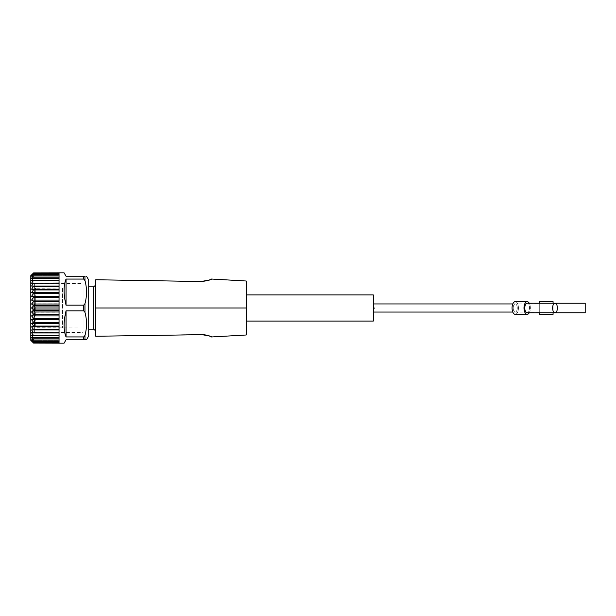 <?xml version="1.0" encoding="UTF-8"?>
<svg xmlns="http://www.w3.org/2000/svg" width="616" height="616" viewBox="0 0 616 616"><rect width="100%" height="100%" fill="white"/><g stroke="black" fill="none" stroke-linecap="round" stroke-linejoin="round"><path stroke-width="0.46" stroke-dasharray="3.08 2.31" d="M191.93 334.642L192.515 334.627L191.93 334.634M193.108 334.619L196.535 334.557L193.108 334.619M197.066 334.55L197.875 334.534L197.066 334.55M198.468 334.526L197.875 334.542L198.468 334.526M196.535 334.565L197.905 334.542L196.535 334.557M186.24 334.734L189.605 334.673L186.24 334.727M190.298 334.665L189.605 334.68L190.298 334.665M187.919 334.704L189.605 334.68L187.919 334.696M185.555 334.742L186.248 334.727L185.555 334.742M181.481 334.811L183.938 334.765L181.481 334.811M183.938 334.773L183.345 334.781L183.938 334.765M177.346 334.881L178.524 334.858L177.346 334.873M175.737 334.911L175.136 334.911L175.737 334.911M165.504 335.081L170.247 335.004L165.504 335.073M163.894 335.112L163.294 335.119L163.894 335.112M153.661 335.281L158.404 335.196L153.661 335.281M152.029 335.296L147.278 335.389L152.029 335.296M139.085 335.528L139.678 335.504L139.085 335.52M140.263 335.504L143.697 335.443L140.263 335.504M144.229 335.435L145.037 335.42L144.229 335.435M145.622 335.412L145.037 335.427L145.622 335.412M143.697 335.45L145.06 335.427L143.697 335.443M134.627 335.597L137.453 335.543L134.627 335.597M137.453 335.551L136.86 335.558L137.453 335.551M133.148 335.62L133.734 335.605L133.148 335.62M133.264 335.62L132.702 335.628L133.264 335.612M126.334 335.735L130.484 335.666L126.334 335.728M130.484 335.658L128.259 335.697L130.484 335.666M123.593 335.782L124.771 335.759L123.593 335.782M119.997 335.843L120.59 335.828L119.997 335.835M121.337 335.82L120.759 335.82L121.337 335.812M119.881 335.835L118.657 335.859L119.881 335.843M118.103 335.874L117.433 335.882L118.103 335.874M117.433 335.889L116.54 335.897L117.433 335.889M115.985 335.913L115.4 335.913L115.985 335.905M115.415 335.92L117.325 335.882L115.415 335.92M117.887 335.882L118.665 335.859L117.887 335.882M118.665 335.866L119.435 335.843L118.665 335.866M111.796 335.982L113.714 335.943L111.796 335.974M113.136 335.959L112.566 335.959L113.136 335.951M111.689 335.974L112.566 335.959L111.689 335.982M111.011 335.997L110.456 335.997L111.011 335.997M107.785 336.051L109.91 336.005M109.91 336.013L107.785 336.043M110.464 336.005L111.234 335.982L110.464 336.005M103.604 336.12L104.189 336.105L103.604 336.113M105.136 336.09L105.529 336.09M105.351 336.082L104.943 336.09L105.351 336.09M104.366 336.105L103.488 336.113L104.366 336.105M103.488 336.12L102.818 336.128L103.488 336.12M102.818 336.128L102.264 336.136L102.818 336.128M101.709 336.151L101.039 336.151L101.709 336.151M101.039 336.159L100.146 336.167L101.039 336.159M99.592 336.182L99.007 336.19L99.592 336.182M99.022 336.197L100.331 336.167L99.022 336.197M100.932 336.167L100.331 336.174L100.932 336.159M103.041 336.128L101.494 336.144L103.041 336.12M373.327 309.817L373.327 303.942L373.327 309.817A4.058 2.033 -90 0 0 373.404 309.471L373.327 312.058L373.404 309.471C374.774 308.493 374.774 307.507 373.404 306.529L374.436 308L373.404 309.471A4.058 2.033 90 0 1 373.327 309.817M373.327 294.933L373.327 321.067M30.8 275.652L30.8 340.348M30.8 336.251L30.8 279.749L30.8 336.251L34.627 332.424L34.627 283.576L34.627 332.424L83.06 332.424L83.06 283.576L83.06 332.424M512.797 303.942L515.245 303.942A4.058 2.033 -90 0 1 517.271 308A4.058 2.033 -90 0 1 515.245 312.058A4.058 2.033 -90 0 1 513.213 308A4.058 2.033 -90 0 1 515.245 303.942A4.058 2.033 -90 0 0 513.213 308A4.058 2.033 -90 0 0 515.245 312.058A4.058 2.033 -90 0 0 517.271 308A4.058 2.033 -90 0 0 515.245 303.942L373.327 303.942L539.293 303.942L539.293 312.058L539.293 303.942M373.327 306.937L373.404 306.529L373.327 306.937M56.934 303.765L34.334 303.788L34.334 326.372L35.736 327.781L35.736 312.12L56.934 312.081L34.411 312.235L56.934 312.235L56.934 303.765L56.934 312.081M34.396 312.143L36.09 312.127M56.934 303.919L35.736 303.88L35.736 288.219L62.578 288.049L62.578 327.951L62.578 288.049L83.06 288.049L83.06 327.951L83.06 288.049M64.087 272.826L66.043 276.222L83.737 276.222L83.737 279.063L84.962 280.565C87.041 288.257 87.041 295.957 84.962 303.657L83.737 305.159L83.737 310.841L84.962 312.343C87.041 320.043 87.041 327.743 84.962 335.435L83.737 336.937L83.737 339.778L66.043 339.778L64.087 343.174M34.334 303.788L34.334 312.212M83.737 279.063L66.043 279.063C63.448 285.516 63.448 294.217 66.043 305.159L83.737 305.159M83.737 310.841L66.043 310.841C63.448 321.783 63.448 330.484 66.043 336.937L83.737 336.937M33.626 342.573L59.051 342.573L59.051 340.171L59.051 341.618L33.626 341.618L31.585 340.171L33.626 342.619L59.051 342.619L59.051 340.887L59.051 343.097L33.626 343.112L59.051 343.174M33.626 342.619L31.585 340.887L33.626 343.112L31.585 341.133L59.051 341.133L59.051 343.112L59.051 341.133M33.626 341.534L59.051 341.534L59.051 338.977L59.051 340.132L33.626 340.132L31.585 338.977L33.626 341.618M33.626 340.017L59.051 340.017L59.051 337.337L59.051 338.169L33.626 338.169L31.585 337.337L33.626 340.132M33.626 338.03L59.051 338.03L59.051 335.266L59.051 335.774L33.626 335.774L31.585 335.266L33.626 338.169M33.626 335.597L59.051 335.597L59.051 332.802L31.585 332.794L33.626 335.774M33.626 332.771L59.051 332.771L59.051 329.799L33.626 329.799L31.585 329.968L33.626 332.971M33.626 329.583L59.051 329.583L59.051 326.311L59.051 326.819L59.051 326.311L33.626 326.311L31.585 326.819L33.626 329.799M33.626 326.08L59.051 326.08L59.051 322.561L59.051 323.4L59.051 322.561L33.626 322.561L31.585 323.392L33.626 326.311M33.626 322.307L59.051 322.307L59.051 318.595L59.051 319.75L59.051 318.595L33.626 318.595L31.585 319.75L33.626 322.561M33.626 318.333L59.051 318.333L59.051 314.476L59.051 315.931L59.051 314.476L33.626 314.476L31.585 315.931L33.626 318.595M33.626 314.206L59.051 314.206L59.051 310.264L59.051 311.996L59.051 310.264L33.626 310.264L31.585 311.996L33.626 314.476M33.626 309.987L59.051 309.987L59.051 306.013L59.051 308L59.051 306.013L33.626 306.013L31.585 308L33.626 310.264M33.626 305.736L59.051 305.736L59.051 301.794L33.626 301.794L31.585 304.004L33.626 306.013M59.051 304.004L59.051 301.794L59.051 305.736L59.051 304.004L31.585 304.004M33.626 301.524L59.051 301.524L59.051 297.667L33.626 297.667L31.585 300.069L33.626 301.794M59.051 300.069L59.051 297.667L59.051 301.524L59.051 300.069L31.585 300.069M33.626 297.405L59.051 297.405L59.051 293.693L33.626 293.693L31.585 296.25L33.626 297.667M59.051 296.25L59.051 293.693L59.051 297.405L59.051 296.25L31.585 296.25M33.626 293.439L59.051 293.439L59.051 289.92L33.626 289.92L31.585 292.6L33.626 293.693M59.051 292.608L59.051 289.92L59.051 293.439L59.051 292.608L31.585 292.6M33.626 289.689L59.051 289.689L59.051 286.417L33.626 286.417L31.585 289.181L33.626 289.92M59.051 289.181L59.051 286.417L59.051 289.689L59.051 289.181L31.585 289.181M33.626 286.201L59.051 286.201L59.051 283.229L33.626 283.229L31.585 286.032L33.626 286.417M59.051 286.032L59.051 283.229L59.051 286.201L31.585 286.032M33.626 283.029L59.051 283.029L59.051 280.403L33.626 280.403L31.585 283.198L33.626 283.229M59.051 283.037L31.585 283.206L59.051 283.198L59.051 280.403L59.051 283.029M33.626 280.226L59.051 280.226L59.051 277.97L33.626 277.97L31.585 280.734L33.626 280.403M59.051 277.97L59.051 280.734L31.585 280.734L59.051 280.734L59.051 277.97M33.626 277.831L59.051 277.831L59.051 275.983L33.626 275.983L31.585 278.663L33.626 277.97M59.051 275.983L59.051 278.663L31.585 278.663L59.051 278.663L59.051 275.983M33.626 275.868L59.051 275.868L59.051 274.466L33.626 274.466L31.585 277.023L33.626 275.983M59.051 274.466L59.051 277.023L31.585 277.023L59.051 277.023L59.051 274.466M33.626 274.382L59.051 274.382L59.051 275.829L59.051 273.427L33.626 273.427L31.585 275.829L33.626 274.466M59.051 273.427L59.051 275.829L31.585 275.829L59.051 275.829L59.051 273.427M59.051 272.826L33.626 272.903L31.585 275.113L33.626 273.427M33.626 273.381L59.051 273.381L59.051 275.113L59.051 272.903L59.051 275.113L31.585 275.113L59.051 275.113L59.051 272.888M246.208 294.933L246.208 321.067L246.208 294.933M201.101 281.512L207.677 280.534M209.609 279.88L210.749 279.395M201.109 281.512L95.773 279.749L95.773 336.251L201.109 334.488M211.527 336.967L207.661 335.458M204.62 334.781L203.657 334.65M93.655 329.19L93.655 286.81M95.773 285.046L95.773 330.954L95.773 285.046M95.773 308L246.208 308L246.208 334.996M88.712 286.81L88.712 329.19L88.712 286.81M88.712 335.974L88.712 280.026M246.208 281.004L246.208 308M83.36 276.222L85.154 276.222M84.962 335.435L84.962 339.778L86.51 339.778M83.36 339.778L85.154 339.778M66.043 310.841L66.043 336.937M66.043 279.063L66.043 305.159M30.8 279.749L34.627 283.576L83.06 283.576M59.051 308L59.051 309.987L59.051 308L31.585 308M59.051 311.996L59.051 314.206L59.051 311.996L31.585 311.996M59.051 315.931L59.051 318.333L59.051 315.931L31.585 315.931M59.051 319.75L59.051 322.307L59.051 319.75L31.585 319.75M59.051 323.4L59.051 326.08L59.051 323.392L31.585 323.392M59.051 326.819L59.051 329.583L59.051 326.819L31.585 326.819M59.051 329.968L59.051 332.771L59.051 329.968L31.585 329.968M59.051 332.802L59.051 335.597L59.051 332.794L31.585 332.802L59.051 332.794M59.051 335.266L59.051 338.03L59.051 335.266L31.585 335.266L59.051 335.266M59.051 337.337L59.051 340.017L59.051 337.337L31.585 337.337L59.051 337.337M59.051 338.977L59.051 341.534L59.051 338.977L31.585 338.977L59.051 338.977M59.051 340.171L59.051 342.573L59.051 340.171L31.585 340.171L59.051 340.171M59.051 340.887L59.051 343.097L59.051 340.887L31.585 340.887L59.051 340.887M31.585 274.867L59.051 274.867M539.293 303.234L539.293 312.766M539.293 314.353L539.293 301.647M553.068 303.234L553.068 312.766L553.068 303.234L553.068 312.766L555.001 312.766A4.766 2.387 90 0 1 552.614 308A4.766 2.387 90 0 1 555.001 303.234A4.766 2.387 90 0 1 557.38 308A4.766 2.387 90 0 1 555.001 312.766L527.173 312.766A4.766 2.387 -90 0 0 529.552 308A4.766 2.387 -90 0 0 527.173 303.234A4.766 2.387 -90 0 1 529.552 308A4.766 2.387 -90 0 1 527.173 312.766A4.766 2.387 -90 0 1 524.786 308A4.766 2.387 -90 0 1 527.173 303.234L553.068 303.234M553.068 314.353L553.068 301.647M585.2 312.766L585.2 303.234M527.173 314.353L515.245 314.353A6.353 3.18 90 0 0 518.426 308A6.353 3.18 90 0 0 515.245 301.647A6.353 3.18 90 0 1 518.426 308A6.353 3.18 90 0 1 515.245 314.353A6.353 3.18 90 0 1 512.065 308A6.353 3.18 90 0 1 515.245 301.647L527.173 301.647A6.353 3.18 90 0 1 530.345 308A6.353 3.18 90 0 1 527.173 314.353A6.353 3.18 90 0 1 523.993 308A6.353 3.18 90 0 1 527.173 301.647M529.275 312.766A6.353 3.18 90 0 0 529.275 303.234M83.06 327.951L35.736 327.781L35.736 288.219L34.334 289.628M36.09 303.873L34.404 303.865M84.962 303.657L84.962 312.343M84.962 276.222L84.962 280.565M539.293 312.058L512.797 312.058"/><path stroke-width="0.92" d="M246.208 321.067L373.327 321.067L373.327 294.933L246.208 294.933M31.762 341.31L30.8 340.348L30.8 275.652L33.626 272.888L64.087 272.826L66.043 276.222L83.737 276.222L83.737 279.063L84.962 280.565L84.962 276.222C87.041 276.222 87.041 276.222 84.962 276.222C87.041 276.222 87.041 276.222 84.962 276.222M31.585 341.133L33.626 343.112L31.585 340.887L33.626 342.619L59.051 342.619L59.051 343.097L33.626 343.097L64.087 343.174L66.043 339.778L83.737 339.778L83.737 336.937L66.043 336.937C63.448 330.484 63.448 321.783 66.043 310.841L83.737 310.841L84.962 312.343L84.962 303.657C87.041 295.957 87.041 288.257 84.962 280.565M84.962 303.657L83.737 305.159L66.043 305.159C63.448 294.217 63.448 285.516 66.043 279.063L83.737 279.063M59.051 272.888L33.626 272.888L59.051 272.888L59.051 273.381L33.626 273.381L31.585 275.113L33.626 272.903L30.8 275.652M33.626 273.427L59.051 273.427L59.051 274.382L33.626 274.382L31.585 275.829L33.626 273.381M33.626 274.466L59.051 274.466L59.051 275.868L33.626 275.868L31.585 277.023L33.626 274.382M33.626 275.983L59.051 275.983L59.051 277.831L33.626 277.831L31.585 278.663L33.626 275.868M33.626 277.97L59.051 277.97L59.051 280.226L33.626 280.226L31.585 280.734L33.626 277.831M33.626 280.403L59.051 280.403L59.051 283.037L31.585 283.206L33.626 280.226M33.626 283.229L59.051 283.229L59.051 286.201L33.626 286.201L31.585 286.032L33.626 283.037M33.626 286.417L59.051 286.417L59.051 289.689L33.626 289.689L31.585 289.181L33.626 286.201M33.626 289.92L59.051 289.92L59.051 293.439L33.626 293.439L31.585 292.608L33.626 289.689M33.626 293.693L59.051 293.693L59.051 297.405L33.626 297.405L31.585 296.25L33.626 293.439M33.626 297.667L59.051 297.667L59.051 301.524L33.626 301.524L31.585 300.069L33.626 297.405M33.626 301.794L59.051 301.794L59.051 305.736L33.626 305.736L31.585 304.004L33.626 301.524M33.626 306.013L59.051 306.013L59.051 309.987L33.626 309.987L31.585 308L33.626 305.736M33.626 310.264L59.051 310.264L59.051 314.206L33.626 314.206L31.585 311.996L33.626 309.987M33.626 314.476L59.051 314.476L59.051 318.333L33.626 318.333L31.585 315.931L33.626 314.206M33.626 318.595L59.051 318.595L59.051 322.307L33.626 322.307L31.585 319.75L33.626 318.333M33.626 322.561L59.051 322.561L59.051 326.08L33.626 326.08L31.585 323.4L33.626 322.307M33.626 326.311L59.051 326.311L59.051 329.583L33.626 329.583L31.585 326.819L33.626 326.08M33.626 329.799L59.051 329.799L59.051 332.771L33.626 332.771L31.585 329.968L33.626 329.583M33.626 332.971L59.051 332.971L59.051 335.597L33.626 335.597L31.585 332.802L33.626 332.771M33.626 335.774L59.051 335.774L59.051 338.03L33.626 338.03L31.585 335.266L33.626 335.597M33.626 338.169L59.051 338.169L59.051 340.017L33.626 340.017L31.585 337.337L33.626 338.03M33.626 340.132L59.051 340.132L59.051 341.534L33.626 341.534L31.585 338.977L33.626 340.017M33.626 341.618L59.051 341.618L59.051 342.573L33.626 342.573L31.585 340.171L33.626 341.534M207.677 280.534L209.609 279.88M210.749 279.395L211.319 279.133M200.885 281.512C206.399 281.012 209.848 280.234 211.226 279.179C212.366 279.41 208.916 280.188 200.885 281.512M203.657 334.65L95.773 336.251L95.773 308L246.208 308L246.208 281.004L211.527 279.033M200.885 334.488C206.399 334.989 209.848 335.766 211.226 336.821C212.366 336.59 208.916 335.812 200.885 334.488M207.661 335.458L204.62 334.781M95.773 285.046L93.655 286.81L93.655 329.19L95.773 330.954M211.527 336.967L246.208 334.996L246.208 308M86.51 276.222L88.712 280.026L88.712 335.974L86.51 339.778L84.962 339.778L84.962 335.435C87.041 327.743 87.041 320.043 84.962 312.343M201.109 281.512L95.773 279.749L95.773 308M85.154 276.222L83.36 276.222M83.737 336.937L84.962 335.435M85.154 339.778L83.36 339.778M66.043 336.937L66.043 310.841M66.043 305.159L66.043 279.063M88.712 286.81L93.655 286.81M31.585 308L59.051 308M31.585 311.996L59.051 311.996M31.585 315.931L59.051 315.931M31.585 319.75L59.051 319.75M31.585 323.4L59.051 323.4M31.585 326.819L59.051 326.819M31.585 329.968L59.051 329.968M31.585 286.032L59.051 286.032M31.585 289.181L59.051 289.181M31.585 292.608L59.051 292.608M31.585 296.25L59.051 296.25M31.585 300.069L59.051 300.069M31.585 304.004L59.051 304.004M553.068 303.234L553.068 301.647L539.293 301.647L539.293 303.234M539.293 312.766L539.293 314.353L553.068 314.353L553.068 312.766M555.001 303.234L585.2 303.234L585.2 312.766L555.001 312.766A4.766 2.387 90 0 0 557.38 308A4.766 2.387 90 0 0 555.001 303.234A4.766 2.387 90 0 0 552.614 308A4.766 2.387 90 0 0 555.001 312.766L527.173 312.766A4.766 2.387 -90 0 1 524.786 308A4.766 2.387 -90 0 1 527.173 303.234L555.001 303.234M529.275 303.234A6.353 3.18 90 0 0 527.173 301.647L515.245 301.647A6.353 3.18 90 0 0 512.065 308A6.353 3.18 90 0 0 515.245 314.353L527.173 314.353A6.353 3.18 90 0 0 529.275 312.766M527.173 301.647A6.353 3.18 90 0 0 523.993 308A6.353 3.18 90 0 0 527.173 314.353M83.737 310.841L83.737 305.159M93.655 329.19L88.712 329.19M512.797 303.942L373.327 303.942M512.797 312.058L373.327 312.058"/></g></svg>
